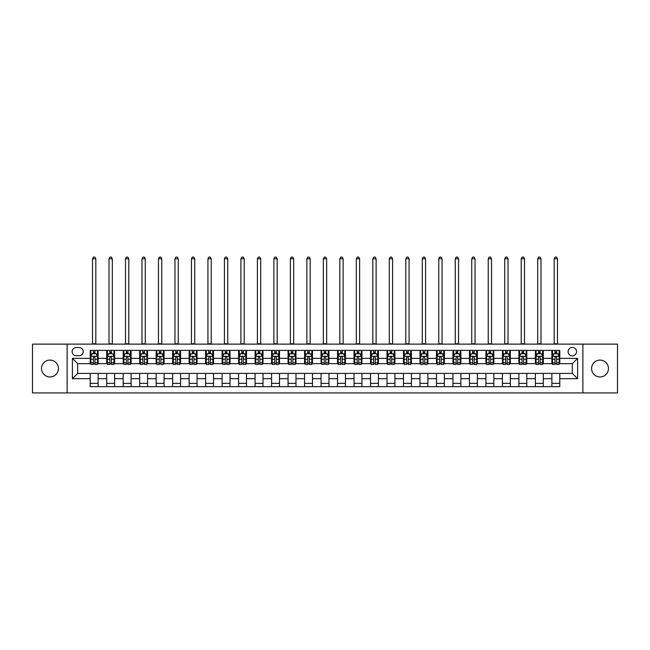 <?xml version="1.0" encoding="UTF-8"?>
<svg xmlns="http://www.w3.org/2000/svg" width="650" height="650" viewBox="0 0 650 650"><rect width="100%" height="100%" fill="white"/><g stroke="black" fill="none" stroke-linecap="round" stroke-linejoin="round"><path stroke-width="0.97" d="M600.023 360.084A8.442 8.442 0 0 0 591.581 368.526A8.442 8.442 0 0 0 600.023 376.967A8.442 8.442 0 0 0 608.465 368.526A8.442 8.442 0 0 0 600.023 360.084M49.977 360.084A8.442 8.442 0 0 0 41.535 368.526A8.442 8.442 0 0 0 49.977 376.967A8.442 8.442 0 0 0 58.419 368.526A8.442 8.442 0 0 0 49.977 360.084M572.325 347.425A4.225 4.225 0 0 0 568.1 351.642A4.225 4.225 0 0 0 572.325 355.867A4.225 4.225 0 0 0 576.542 351.642A4.225 4.225 0 0 0 572.325 347.425M582.871 392.933L617.5 392.933L617.5 344.126L582.871 344.126L582.871 392.933L67.129 392.933L67.129 344.126L32.5 344.126L32.5 392.933L67.129 392.933M76.229 355.737L79.129 355.737A4.087 4.087 0 0 0 83.216 351.642A4.087 4.087 0 0 0 79.129 347.555L76.229 347.555A4.087 4.087 0 0 0 72.134 351.642A4.087 4.087 0 0 0 76.229 355.737M582.871 344.126L67.129 344.126M90.212 378.682L72.402 378.682L72.402 358.369L90.212 358.369L90.212 363.651L77.675 363.651L77.675 373.409L90.212 373.409L90.212 386.669L559.788 386.669L559.788 373.409L572.325 373.409L572.325 363.651L559.788 363.651L559.788 358.369L577.598 358.369L577.598 378.682L559.788 378.682M559.788 358.369L559.788 350.391L90.212 350.391L90.212 358.369M551.874 350.391L551.874 363.651L552.541 363.651M555.043 363.651L556.628 363.651M559.13 363.651L559.788 363.651M551.874 363.651L542.644 363.651M535.389 350.391L535.389 363.651L536.047 363.651M538.558 363.651L540.134 363.651M535.389 363.651L526.159 363.651M518.903 350.391L518.903 363.651L519.561 363.651M522.064 363.651L523.648 363.651M518.903 363.651L509.665 363.651M502.409 350.391L502.409 363.651L503.076 363.651M505.578 363.651L507.163 363.651M502.409 363.651L493.179 363.651M485.924 350.391L485.924 363.651L486.582 363.651M489.093 363.651L490.677 363.651M485.924 363.651L476.694 363.651M469.438 350.391L469.438 363.651L470.096 363.651M472.599 363.651L474.183 363.651M469.438 363.651L460.2 363.651M452.944 350.391L452.944 363.651L453.611 363.651M456.113 363.651L457.698 363.651M452.944 363.651L443.714 363.651M436.459 350.391L436.459 363.651L437.117 363.651M439.628 363.651L441.212 363.651M436.459 363.651L427.229 363.651M419.973 350.391L419.973 363.651L420.631 363.651M423.134 363.651L424.718 363.651M419.973 363.651L410.735 363.651M403.488 350.391L403.488 363.651L404.146 363.651M406.648 363.651L408.233 363.651M403.488 363.651L394.249 363.651M386.994 350.391L386.994 363.651L387.652 363.651M390.162 363.651L391.747 363.651M386.994 363.651L377.764 363.651M370.508 350.391L370.508 363.651L371.166 363.651M373.677 363.651L375.253 363.651M370.508 363.651L361.27 363.651M354.023 350.391L354.023 363.651L354.681 363.651M357.183 363.651L358.767 363.651M354.023 363.651L344.784 363.651M337.529 350.391L337.529 363.651L338.187 363.651M340.697 363.651L342.282 363.651M337.529 363.651L328.299 363.651M321.043 350.391L321.043 363.651L321.701 363.651M324.212 363.651L325.788 363.651M321.043 363.651L311.813 363.651M304.558 350.391L304.558 363.651L305.216 363.651M307.718 363.651L309.303 363.651M304.558 363.651L295.319 363.651M288.064 350.391L288.064 363.651L288.73 363.651M291.233 363.651L292.817 363.651M288.064 363.651L278.834 363.651M271.578 350.391L271.578 363.651L272.236 363.651M274.747 363.651L276.323 363.651M271.578 363.651L262.348 363.651M255.092 350.391L255.092 363.651L255.751 363.651M258.253 363.651L259.838 363.651M255.092 363.651L245.854 363.651M238.599 350.391L238.599 363.651L239.265 363.651M241.768 363.651L243.352 363.651M238.599 363.651L229.369 363.651M222.113 350.391L222.113 363.651L222.771 363.651M225.282 363.651L226.866 363.651M222.113 363.651L212.883 363.651M205.627 350.391L205.627 363.651L206.286 363.651M208.788 363.651L210.373 363.651M205.627 363.651L196.389 363.651M189.134 350.391L189.134 363.651L189.8 363.651M192.303 363.651L193.887 363.651M189.134 363.651L179.904 363.651M172.648 350.391L172.648 363.651L173.306 363.651M175.817 363.651L177.401 363.651M172.648 363.651L163.418 363.651M156.162 350.391L156.162 363.651L156.821 363.651M159.323 363.651L160.907 363.651M156.162 363.651L146.924 363.651M139.677 350.391L139.677 363.651L140.335 363.651M142.838 363.651L144.422 363.651M139.677 363.651L130.439 363.651M123.183 350.391L123.183 363.651L123.841 363.651M126.352 363.651L127.936 363.651M123.183 363.651L113.953 363.651M106.697 350.391L106.697 363.651L107.356 363.651M109.866 363.651L111.442 363.651M106.697 363.651L97.459 363.651M90.212 363.651L90.87 363.651M93.373 363.651L94.957 363.651M90.212 373.409L98.126 373.409L98.126 386.669M559.788 373.409L98.126 373.409M98.126 350.391L98.126 363.651M90.212 353.689L90.87 353.689M93.373 353.689L94.957 353.689M97.459 353.689L98.126 353.689M90.212 383.37L98.126 383.37M106.697 373.409L106.697 386.669M114.611 350.391L114.611 363.651M106.697 353.689L107.356 353.689M109.866 353.689L111.442 353.689M113.953 353.689L114.611 353.689M114.611 373.409L114.611 386.669M106.697 383.37L114.611 383.37M123.183 373.409L123.183 386.669M131.097 373.409L131.097 386.669M123.183 383.37L131.097 383.37M131.097 350.391L131.097 363.651M123.183 353.689L123.841 353.689M126.352 353.689L127.936 353.689M130.439 353.689L131.097 353.689M139.677 373.409L139.677 386.669M147.591 373.409L147.591 386.669M139.677 383.37L147.591 383.37M147.591 350.391L147.591 363.651M139.677 353.689L140.335 353.689M142.838 353.689L144.422 353.689M146.924 353.689L147.591 353.689M156.162 373.409L156.162 386.669M164.076 373.409L164.076 386.669M156.162 383.37L164.076 383.37M164.076 350.391L164.076 363.651M156.162 353.689L156.821 353.689M159.323 353.689L160.907 353.689M163.418 353.689L164.076 353.689M172.648 373.409L172.648 386.669M180.562 373.409L180.562 386.669M172.648 383.37L180.562 383.37M180.562 350.391L180.562 363.651M172.648 353.689L173.306 353.689M175.817 353.689L177.401 353.689M179.904 353.689L180.562 353.689M189.134 373.409L189.134 386.669M197.056 373.409L197.056 386.669M189.134 383.37L197.056 383.37M197.056 350.391L197.056 363.651M189.134 353.689L189.8 353.689M192.303 353.689L193.887 353.689M196.389 353.689L197.056 353.689M205.627 373.409L205.627 386.669M213.541 373.409L213.541 386.669M205.627 383.37L213.541 383.37M213.541 350.391L213.541 363.651M205.627 353.689L206.286 353.689M208.788 353.689L210.373 353.689M212.883 353.689L213.541 353.689M222.113 373.409L222.113 386.669M230.027 373.409L230.027 386.669M222.113 383.37L230.027 383.37M230.027 350.391L230.027 363.651M222.113 353.689L222.771 353.689M225.282 353.689L226.866 353.689M229.369 353.689L230.027 353.689M238.599 373.409L238.599 386.669M246.512 373.409L246.512 386.669M238.599 383.37L246.512 383.37M246.512 350.391L246.512 363.651M238.599 353.689L239.265 353.689M241.768 353.689L243.352 353.689M245.854 353.689L246.512 353.689M255.092 373.409L255.092 386.669M263.006 373.409L263.006 386.669M255.092 383.37L263.006 383.37M263.006 350.391L263.006 363.651M255.092 353.689L255.751 353.689M258.253 353.689L259.838 353.689M262.348 353.689L263.006 353.689M271.578 373.409L271.578 386.669M279.492 373.409L279.492 386.669M271.578 383.37L279.492 383.37M279.492 350.391L279.492 363.651M271.578 353.689L272.236 353.689M274.747 353.689L276.323 353.689M278.834 353.689L279.492 353.689M288.064 373.409L288.064 386.669M295.977 373.409L295.977 386.669M288.064 383.37L295.977 383.37M295.977 350.391L295.977 363.651M288.064 353.689L288.73 353.689M291.233 353.689L292.817 353.689M295.319 353.689L295.977 353.689M304.558 373.409L304.558 386.669M312.471 373.409L312.471 386.669M304.558 383.37L312.471 383.37M312.471 350.391L312.471 363.651M304.558 353.689L305.216 353.689M307.718 353.689L309.303 353.689M311.813 353.689L312.471 353.689M321.043 373.409L321.043 386.669M328.957 373.409L328.957 386.669M321.043 383.37L328.957 383.37M328.957 350.391L328.957 363.651M321.043 353.689L321.701 353.689M324.212 353.689L325.788 353.689M328.299 353.689L328.957 353.689M337.529 373.409L337.529 386.669M345.442 373.409L345.442 386.669M337.529 383.37L345.442 383.37M345.442 350.391L345.442 363.651M337.529 353.689L338.187 353.689M340.697 353.689L342.282 353.689M344.784 353.689L345.442 353.689M354.023 373.409L354.023 386.669M361.936 373.409L361.936 386.669M354.023 383.37L361.936 383.37M361.936 350.391L361.936 363.651M354.023 353.689L354.681 353.689M357.183 353.689L358.767 353.689M361.27 353.689L361.936 353.689M370.508 373.409L370.508 386.669M378.422 373.409L378.422 386.669M370.508 383.37L378.422 383.37M378.422 350.391L378.422 363.651M370.508 353.689L371.166 353.689M373.677 353.689L375.253 353.689M377.764 353.689L378.422 353.689M386.994 373.409L386.994 386.669M394.908 373.409L394.908 386.669M386.994 383.37L394.908 383.37M394.908 350.391L394.908 363.651M386.994 353.689L387.652 353.689M390.162 353.689L391.747 353.689M394.249 353.689L394.908 353.689M403.488 373.409L403.488 386.669M411.401 373.409L411.401 386.669M403.488 383.37L411.401 383.37M411.401 350.391L411.401 363.651M403.488 353.689L404.146 353.689M406.648 353.689L408.233 353.689M410.735 353.689L411.401 353.689M419.973 373.409L419.973 386.669M427.887 373.409L427.887 386.669M419.973 383.37L427.887 383.37M427.887 350.391L427.887 363.651M419.973 353.689L420.631 353.689M423.134 353.689L424.718 353.689M427.229 353.689L427.887 353.689M436.459 373.409L436.459 386.669M444.372 373.409L444.372 386.669M436.459 383.37L444.372 383.37M444.372 350.391L444.372 363.651M436.459 353.689L437.117 353.689M439.628 353.689L441.212 353.689M443.714 353.689L444.372 353.689M452.944 373.409L452.944 386.669M460.866 373.409L460.866 386.669M452.944 383.37L460.866 383.37M460.866 350.391L460.866 363.651M452.944 353.689L453.611 353.689M456.113 353.689L457.698 353.689M460.2 353.689L460.866 353.689M469.438 373.409L469.438 386.669M477.352 373.409L477.352 386.669M469.438 383.37L477.352 383.37M477.352 350.391L477.352 363.651M469.438 353.689L470.096 353.689M472.599 353.689L474.183 353.689M476.694 353.689L477.352 353.689M485.924 373.409L485.924 386.669M493.837 373.409L493.837 386.669M485.924 383.37L493.837 383.37M493.837 350.391L493.837 363.651M485.924 353.689L486.582 353.689M489.093 353.689L490.677 353.689M493.179 353.689L493.837 353.689M502.409 373.409L502.409 386.669M510.323 373.409L510.323 386.669M502.409 383.37L510.323 383.37M510.323 350.391L510.323 363.651M502.409 353.689L503.076 353.689M505.578 353.689L507.163 353.689M509.665 353.689L510.323 353.689M518.903 373.409L518.903 386.669M526.817 373.409L526.817 386.669M518.903 383.37L526.817 383.37M526.817 350.391L526.817 363.651M518.903 353.689L519.561 353.689M522.064 353.689L523.648 353.689M526.159 353.689L526.817 353.689M535.389 373.409L535.389 386.669M543.303 373.409L543.303 386.669M535.389 383.37L543.303 383.37M543.303 350.391L543.303 363.651M535.389 353.689L536.047 353.689M538.558 353.689L540.134 353.689M542.644 353.689L543.303 353.689M551.874 373.409L551.874 386.669M551.874 383.37L559.788 383.37M551.874 353.689L552.541 353.689M555.043 353.689L556.628 353.689M559.13 353.689L559.788 353.689M77.675 363.651L72.402 358.369M77.675 373.409L72.402 378.682M577.598 358.369L572.325 363.651M577.598 378.682L572.325 373.409M94.957 352.105L93.373 352.105M97.459 362.789L94.957 362.789L94.957 364.439L97.459 364.439L97.459 356.395L96.143 353.754L92.186 353.754L90.87 356.395L90.87 364.439L93.373 364.439L93.373 362.789L90.87 362.789M90.87 356.395L90.87 350.391M97.459 356.395L97.459 350.391M93.373 353.754L93.373 350.391M94.957 350.391L94.957 353.754M94.957 362.789L94.957 357.386C94.429 356.363 93.901 356.363 93.373 357.386L93.373 362.789M92.519 344.126L92.519 258.781L95.818 258.781L94.827 257.067L93.502 257.067L92.519 258.781M95.818 344.126L95.818 258.781M111.442 352.105L109.866 352.105M113.953 362.789L111.442 362.789L111.442 364.439L113.953 364.439L113.953 356.395L112.629 353.754L108.672 353.754L107.356 356.395L107.356 364.439L109.866 364.439L109.866 362.789L107.356 362.789M107.356 356.395L107.356 350.391M113.953 356.395L113.953 350.391M109.866 353.754L109.866 350.391M111.442 350.391L111.442 353.754M111.442 362.789L111.442 357.386C110.914 356.363 110.394 356.363 109.866 357.386L109.866 362.789M109.005 344.126L109.005 258.781L112.304 258.781L111.312 257.067L109.996 257.067L109.005 258.781M112.304 344.126L112.304 258.781M127.936 352.105L126.352 352.105M130.439 362.789L127.936 362.789L127.936 364.439L130.439 364.439L130.439 356.395L129.123 353.754L125.166 353.754L123.841 356.395L123.841 364.439L126.352 364.439L126.352 362.789L123.841 362.789M123.841 356.395L123.841 350.391M130.439 356.395L130.439 350.391M126.352 353.754L126.352 350.391M127.936 350.391L127.936 353.754M127.936 362.789L127.936 357.386C127.408 356.363 126.88 356.363 126.352 357.386L126.352 362.789M125.491 344.126L125.491 258.781L128.789 258.781L127.798 257.067L126.482 257.067L125.491 258.781M128.789 344.126L128.789 258.781M144.422 352.105L142.838 352.105M146.924 362.789L144.422 362.789L144.422 364.439L146.924 364.439L146.924 356.395L145.608 353.754L141.651 353.754L140.335 356.395L140.335 364.439L142.838 364.439L142.838 362.789L140.335 362.789M140.335 356.395L140.335 350.391M146.924 356.395L146.924 350.391M142.838 353.754L142.838 350.391M144.422 350.391L144.422 353.754M144.422 362.789L144.422 357.386C143.894 356.363 143.366 356.363 142.838 357.386L142.838 362.789M141.984 344.126L141.984 258.781L145.275 258.781L144.292 257.067L142.968 257.067L141.984 258.781M145.275 344.126L145.275 258.781M160.907 352.105L159.323 352.105M163.418 362.789L160.907 362.789L160.907 364.439L163.418 364.439L163.418 356.395L162.094 353.754L158.137 353.754L156.821 356.395L156.821 364.439L159.323 364.439L159.323 362.789L156.821 362.789M156.821 356.395L156.821 350.391M163.418 356.395L163.418 350.391M159.323 353.754L159.323 350.391M160.907 350.391L160.907 353.754M160.907 362.789L160.907 357.386C160.379 356.363 159.851 356.363 159.323 357.386L159.323 362.789M158.47 344.126L158.47 258.781L161.769 258.781L160.778 257.067L159.461 257.067L158.47 258.781M161.769 344.126L161.769 258.781M177.401 352.105L175.817 352.105M179.904 362.789L177.401 362.789L177.401 364.439L179.904 364.439L179.904 356.395L178.588 353.754L174.631 353.754L173.306 356.395L173.306 364.439L175.817 364.439L175.817 362.789L173.306 362.789M173.306 356.395L173.306 350.391M179.904 356.395L179.904 350.391M175.817 353.754L175.817 350.391M177.401 350.391L177.401 353.754M177.401 362.789L177.401 357.386C176.873 356.363 176.345 356.363 175.817 357.386L175.817 362.789M174.956 344.126L174.956 258.781L178.254 258.781L177.263 257.067L175.947 257.067L174.956 258.781M178.254 344.126L178.254 258.781M193.887 352.105L192.303 352.105M196.389 362.789L193.887 362.789L193.887 364.439L196.389 364.439L196.389 356.395L195.073 353.754L191.116 353.754L189.8 356.395L189.8 364.439L192.303 364.439L192.303 362.789L189.8 362.789M189.8 356.395L189.8 350.391M196.389 356.395L196.389 350.391M192.303 353.754L192.303 350.391M193.887 350.391L193.887 353.754M193.887 362.789L193.887 357.386C193.359 356.363 192.831 356.363 192.303 357.386L192.303 362.789M191.449 344.126L191.449 258.781L194.74 258.781L193.757 257.067L192.433 257.067L191.449 258.781M194.74 344.126L194.74 258.781M210.373 352.105L208.788 352.105M212.883 362.789L210.373 362.789L210.373 364.439L212.883 364.439L212.883 356.395L211.559 353.754L207.602 353.754L206.286 356.395L206.286 364.439L208.788 364.439L208.788 362.789L206.286 362.789M206.286 356.395L206.286 350.391M212.883 356.395L212.883 350.391M208.788 353.754L208.788 350.391M210.373 350.391L210.373 353.754M210.373 362.789L210.373 357.386C209.844 356.363 209.316 356.363 208.788 357.386L208.788 362.789M207.935 344.126L207.935 258.781L211.234 258.781L210.243 257.067L208.926 257.067L207.935 258.781M211.234 344.126L211.234 258.781M226.866 352.105L225.282 352.105M229.369 362.789L226.866 362.789L226.866 364.439L229.369 364.439L229.369 356.395L228.053 353.754L224.096 353.754L222.771 356.395L222.771 364.439L225.282 364.439L225.282 362.789L222.771 362.789M222.771 356.395L222.771 350.391M229.369 356.395L229.369 350.391M225.282 353.754L225.282 350.391M226.866 350.391L226.866 353.754M226.866 362.789L226.866 357.386C226.338 356.363 225.81 356.363 225.282 357.386L225.282 362.789M224.421 344.126L224.421 258.781L227.719 258.781L226.728 257.067L225.412 257.067L224.421 258.781M227.719 344.126L227.719 258.781M243.352 352.105L241.768 352.105M245.854 362.789L243.352 362.789L243.352 364.439L245.854 364.439L245.854 356.395L244.538 353.754L240.581 353.754L239.265 356.395L239.265 364.439L241.768 364.439L241.768 362.789L239.265 362.789M239.265 356.395L239.265 350.391M245.854 356.395L245.854 350.391M241.768 353.754L241.768 350.391M243.352 350.391L243.352 353.754M243.352 362.789L243.352 357.386C242.824 356.363 242.296 356.363 241.768 357.386L241.768 362.789M240.914 344.126L240.914 258.781L244.205 258.781L243.222 257.067L241.898 257.067L240.914 258.781M244.205 344.126L244.205 258.781M259.838 352.105L258.253 352.105M262.348 362.789L259.838 362.789L259.838 364.439L262.348 364.439L262.348 356.395L261.024 353.754L257.067 353.754L255.751 356.395L255.751 364.439L258.253 364.439L258.253 362.789L255.751 362.789M255.751 356.395L255.751 350.391M262.348 356.395L262.348 350.391M258.253 353.754L258.253 350.391M259.838 350.391L259.838 353.754M259.838 362.789L259.838 357.386C259.309 356.363 258.781 356.363 258.253 357.386L258.253 362.789M257.4 344.126L257.4 258.781L260.699 258.781L259.707 257.067L258.391 257.067L257.4 258.781M260.699 344.126L260.699 258.781M276.323 352.105L274.747 352.105M278.834 362.789L276.323 362.789L276.323 364.439L278.834 364.439L278.834 356.395L277.517 353.754L273.561 353.754L272.236 356.395L272.236 364.439L274.747 364.439L274.747 362.789L272.236 362.789M272.236 356.395L272.236 350.391M278.834 356.395L278.834 350.391M274.747 353.754L274.747 350.391M276.323 350.391L276.323 353.754M276.323 362.789L276.323 357.386C275.803 356.363 275.275 356.363 274.747 357.386L274.747 362.789M273.886 344.126L273.886 258.781L277.184 258.781L276.193 257.067L274.877 257.067L273.886 258.781M277.184 344.126L277.184 258.781M292.817 352.105L291.233 352.105M295.319 362.789L292.817 362.789L292.817 364.439L295.319 364.439L295.319 356.395L294.003 353.754L290.046 353.754L288.73 356.395L288.73 364.439L291.233 364.439L291.233 362.789L288.73 362.789M288.73 356.395L288.73 350.391M295.319 356.395L295.319 350.391M291.233 353.754L291.233 350.391M292.817 350.391L292.817 353.754M292.817 362.789L292.817 357.386C292.289 356.363 291.761 356.363 291.233 357.386L291.233 362.789M290.371 344.126L290.371 258.781L293.67 258.781L292.687 257.067L291.363 257.067L290.371 258.781M293.67 344.126L293.67 258.781M309.303 352.105L307.718 352.105M311.813 362.789L309.303 362.789L309.303 364.439L311.813 364.439L311.813 356.395L310.489 353.754L306.532 353.754L305.216 356.395L305.216 364.439L307.718 364.439L307.718 362.789L305.216 362.789M305.216 356.395L305.216 350.391M311.813 356.395L311.813 350.391M307.718 353.754L307.718 350.391M309.303 350.391L309.303 353.754M309.303 362.789L309.303 357.386C308.774 356.363 308.246 356.363 307.718 357.386L307.718 362.789M306.865 344.126L306.865 258.781L310.164 258.781L309.173 257.067L307.856 257.067L306.865 258.781M310.164 344.126L310.164 258.781M325.788 352.105L324.212 352.105M328.299 362.789L325.788 362.789L325.788 364.439L328.299 364.439L328.299 356.395L326.983 353.754L323.017 353.754L321.701 356.395L321.701 364.439L324.212 364.439L324.212 362.789L321.701 362.789M321.701 356.395L321.701 350.391M328.299 356.395L328.299 350.391M324.212 353.754L324.212 350.391M325.788 350.391L325.788 353.754M325.788 362.789L325.788 357.386C325.268 356.363 324.74 356.363 324.212 357.386L324.212 362.789M323.351 344.126L323.351 258.781L326.649 258.781L325.658 257.067L324.342 257.067L323.351 258.781M326.649 344.126L326.649 258.781M342.282 352.105L340.697 352.105M344.784 362.789L342.282 362.789L342.282 364.439L344.784 364.439L344.784 356.395L343.468 353.754L339.511 353.754L338.187 356.395L338.187 364.439L340.697 364.439L340.697 362.789L338.187 362.789M338.187 356.395L338.187 350.391M344.784 356.395L344.784 350.391M340.697 353.754L340.697 350.391M342.282 350.391L342.282 353.754M342.282 362.789L342.282 357.386C341.754 356.363 341.226 356.363 340.697 357.386L340.697 362.789M339.836 344.126L339.836 258.781L343.135 258.781L342.144 257.067L340.827 257.067L339.836 258.781M343.135 344.126L343.135 258.781M358.767 352.105L357.183 352.105M361.27 362.789L358.767 362.789L358.767 364.439L361.27 364.439L361.27 356.395L359.954 353.754L355.997 353.754L354.681 356.395L354.681 364.439L357.183 364.439L357.183 362.789L354.681 362.789M354.681 356.395L354.681 350.391M361.27 356.395L361.27 350.391M357.183 353.754L357.183 350.391M358.767 350.391L358.767 353.754M358.767 362.789L358.767 357.386C358.239 356.363 357.711 356.363 357.183 357.386L357.183 362.789M356.33 344.126L356.33 258.781L359.629 258.781L358.637 257.067L357.313 257.067L356.33 258.781M359.629 344.126L359.629 258.781M375.253 352.105L373.677 352.105M377.764 362.789L375.253 362.789L375.253 364.439L377.764 364.439L377.764 356.395L376.439 353.754L372.483 353.754L371.166 356.395L371.166 364.439L373.677 364.439L373.677 362.789L371.166 362.789M371.166 356.395L371.166 350.391M377.764 356.395L377.764 350.391M373.677 353.754L373.677 350.391M375.253 350.391L375.253 353.754M375.253 362.789L375.253 357.386C374.725 356.363 374.205 356.363 373.677 357.386L373.677 362.789M372.816 344.126L372.816 258.781L376.114 258.781L375.123 257.067L373.807 257.067L372.816 258.781M376.114 344.126L376.114 258.781M391.747 352.105L390.162 352.105M394.249 362.789L391.747 362.789L391.747 364.439L394.249 364.439L394.249 356.395L392.933 353.754L388.976 353.754L387.652 356.395L387.652 364.439L390.162 364.439L390.162 362.789L387.652 362.789M387.652 356.395L387.652 350.391M394.249 356.395L394.249 350.391M390.162 353.754L390.162 350.391M391.747 350.391L391.747 353.754M391.747 362.789L391.747 357.386C391.219 356.363 390.691 356.363 390.162 357.386L390.162 362.789M389.301 344.126L389.301 258.781L392.6 258.781L391.609 257.067L390.293 257.067L389.301 258.781M392.6 344.126L392.6 258.781M408.233 352.105L406.648 352.105M410.735 362.789L408.233 362.789L408.233 364.439L410.735 364.439L410.735 356.395L409.419 353.754L405.462 353.754L404.146 356.395L404.146 364.439L406.648 364.439L406.648 362.789L404.146 362.789M404.146 356.395L404.146 350.391M410.735 356.395L410.735 350.391M406.648 353.754L406.648 350.391M408.233 350.391L408.233 353.754M408.233 362.789L408.233 357.386C407.704 356.363 407.176 356.363 406.648 357.386L406.648 362.789M405.795 344.126L405.795 258.781L409.086 258.781L408.102 257.067L406.778 257.067L405.795 258.781M409.086 344.126L409.086 258.781M424.718 352.105L423.134 352.105M427.229 362.789L424.718 362.789L424.718 364.439L427.229 364.439L427.229 356.395L425.904 353.754L421.948 353.754L420.631 356.395L420.631 364.439L423.134 364.439L423.134 362.789L420.631 362.789M420.631 356.395L420.631 350.391M427.229 356.395L427.229 350.391M423.134 353.754L423.134 350.391M424.718 350.391L424.718 353.754M424.718 362.789L424.718 357.386C424.19 356.363 423.662 356.363 423.134 357.386L423.134 362.789M422.281 344.126L422.281 258.781L425.579 258.781L424.588 257.067L423.272 257.067L422.281 258.781M425.579 344.126L425.579 258.781M441.212 352.105L439.628 352.105M443.714 362.789L441.212 362.789L441.212 364.439L443.714 364.439L443.714 356.395L442.398 353.754L438.441 353.754L437.117 356.395L437.117 364.439L439.628 364.439L439.628 362.789L437.117 362.789M437.117 356.395L437.117 350.391M443.714 356.395L443.714 350.391M439.628 353.754L439.628 350.391M441.212 350.391L441.212 353.754M441.212 362.789L441.212 357.386C440.684 356.363 440.156 356.363 439.628 357.386L439.628 362.789M438.766 344.126L438.766 258.781L442.065 258.781L441.074 257.067L439.757 257.067L438.766 258.781M442.065 344.126L442.065 258.781M457.698 352.105L456.113 352.105M460.2 362.789L457.698 362.789L457.698 364.439L460.2 364.439L460.2 356.395L458.884 353.754L454.927 353.754L453.611 356.395L453.611 364.439L456.113 364.439L456.113 362.789L453.611 362.789M453.611 356.395L453.611 350.391M460.2 356.395L460.2 350.391M456.113 353.754L456.113 350.391M457.698 350.391L457.698 353.754M457.698 362.789L457.698 357.386C457.169 356.363 456.641 356.363 456.113 357.386L456.113 362.789M455.26 344.126L455.26 258.781L458.551 258.781L457.567 257.067L456.243 257.067L455.26 258.781M458.551 344.126L458.551 258.781M474.183 352.105L472.599 352.105M476.694 362.789L474.183 362.789L474.183 364.439L476.694 364.439L476.694 356.395L475.369 353.754L471.413 353.754L470.096 356.395L470.096 364.439L472.599 364.439L472.599 362.789L470.096 362.789M470.096 356.395L470.096 350.391M476.694 356.395L476.694 350.391M472.599 353.754L472.599 350.391M474.183 350.391L474.183 353.754M474.183 362.789L474.183 357.386C473.655 356.363 473.127 356.363 472.599 357.386L472.599 362.789M471.746 344.126L471.746 258.781L475.044 258.781L474.053 257.067L472.737 257.067L471.746 258.781M475.044 344.126L475.044 258.781M490.677 352.105L489.093 352.105M493.179 362.789L490.677 362.789L490.677 364.439L493.179 364.439L493.179 356.395L491.863 353.754L487.906 353.754L486.582 356.395L486.582 364.439L489.093 364.439L489.093 362.789L486.582 362.789M486.582 356.395L486.582 350.391M493.179 356.395L493.179 350.391M489.093 353.754L489.093 350.391M490.677 350.391L490.677 353.754M490.677 362.789L490.677 357.386C490.149 356.363 489.621 356.363 489.093 357.386L489.093 362.789M488.231 344.126L488.231 258.781L491.53 258.781L490.539 257.067L489.223 257.067L488.231 258.781M491.53 344.126L491.53 258.781M507.163 352.105L505.578 352.105M509.665 362.789L507.163 362.789L507.163 364.439L509.665 364.439L509.665 356.395L508.349 353.754L504.392 353.754L503.076 356.395L503.076 364.439L505.578 364.439L505.578 362.789L503.076 362.789M503.076 356.395L503.076 350.391M509.665 356.395L509.665 350.391M505.578 353.754L505.578 350.391M507.163 350.391L507.163 353.754M507.163 362.789L507.163 357.386C506.634 356.363 506.106 356.363 505.578 357.386L505.578 362.789M504.725 344.126L504.725 258.781L508.016 258.781L507.032 257.067L505.708 257.067L504.725 258.781M508.016 344.126L508.016 258.781M523.648 352.105L522.064 352.105M526.159 362.789L523.648 362.789L523.648 364.439L526.159 364.439L526.159 356.395L524.834 353.754L520.878 353.754L519.561 356.395L519.561 364.439L522.064 364.439L522.064 362.789L519.561 362.789M519.561 356.395L519.561 350.391M526.159 356.395L526.159 350.391M522.064 353.754L522.064 350.391M523.648 350.391L523.648 353.754M523.648 362.789L523.648 357.386C523.12 356.363 522.592 356.363 522.064 357.386L522.064 362.789M521.211 344.126L521.211 258.781L524.509 258.781L523.518 257.067L522.202 257.067L521.211 258.781M524.509 344.126L524.509 258.781M540.134 352.105L538.558 352.105M542.644 362.789L540.134 362.789L540.134 364.439L542.644 364.439L542.644 356.395L541.328 353.754L537.371 353.754L536.047 356.395L536.047 364.439L538.558 364.439L538.558 362.789L536.047 362.789M536.047 356.395L536.047 350.391M542.644 356.395L542.644 350.391M538.558 353.754L538.558 350.391M540.134 350.391L540.134 353.754M540.134 362.789L540.134 357.386C539.614 356.363 539.086 356.363 538.558 357.386L538.558 362.789M537.696 344.126L537.696 258.781L540.995 258.781L540.004 257.067L538.688 257.067L537.696 258.781M540.995 344.126L540.995 258.781M556.628 352.105L555.043 352.105M559.13 362.789L556.628 362.789L556.628 364.439L559.13 364.439L559.13 356.395L557.814 353.754L553.857 353.754L552.541 356.395L552.541 364.439L555.043 364.439L555.043 362.789L552.541 362.789M552.541 356.395L552.541 350.391M559.13 356.395L559.13 350.391M555.043 353.754L555.043 350.391M556.628 350.391L556.628 353.754M556.628 362.789L556.628 357.386C556.099 356.363 555.571 356.363 555.043 357.386L555.043 362.789M554.182 344.126L554.182 258.781L557.481 258.781L556.497 257.067L555.173 257.067L554.182 258.781M557.481 344.126L557.481 258.781M106.697 378.682L98.126 378.682M106.697 358.369L98.126 358.369M123.183 358.369L114.611 358.369M123.183 378.682L114.611 378.682M139.677 358.369L131.097 358.369M139.677 378.682L131.097 378.682M156.162 358.369L147.591 358.369M156.162 378.682L147.591 378.682M172.648 358.369L164.076 358.369M172.648 378.682L164.076 378.682M189.134 358.369L180.562 358.369M189.134 378.682L180.562 378.682M205.627 358.369L197.056 358.369M205.627 378.682L197.056 378.682M222.113 358.369L213.541 358.369M222.113 378.682L213.541 378.682M238.599 358.369L230.027 358.369M238.599 378.682L230.027 378.682M255.092 358.369L246.512 358.369M255.092 378.682L246.512 378.682M271.578 358.369L263.006 358.369M271.578 378.682L263.006 378.682M288.064 358.369L279.492 358.369M288.064 378.682L279.492 378.682M304.558 358.369L295.977 358.369M304.558 378.682L295.977 378.682M321.043 358.369L312.471 358.369M321.043 378.682L312.471 378.682M337.529 358.369L328.957 358.369M337.529 378.682L328.957 378.682M354.023 358.369L345.442 358.369M354.023 378.682L345.442 378.682M370.508 358.369L361.936 358.369M370.508 378.682L361.936 378.682M386.994 358.369L378.422 358.369M386.994 378.682L378.422 378.682M403.488 358.369L394.908 358.369M403.488 378.682L394.908 378.682M419.973 358.369L411.401 358.369M419.973 378.682L411.401 378.682M436.459 358.369L427.887 358.369M436.459 378.682L427.887 378.682M452.944 358.369L444.372 358.369M452.944 378.682L444.372 378.682M469.438 358.369L460.866 358.369M469.438 378.682L460.866 378.682M485.924 358.369L477.352 358.369M485.924 378.682L477.352 378.682M502.409 358.369L493.837 358.369M502.409 378.682L493.837 378.682M518.903 358.369L510.323 358.369M518.903 378.682L510.323 378.682M535.389 358.369L526.817 358.369M535.389 378.682L526.817 378.682M551.874 358.369L543.303 358.369M551.874 378.682L543.303 378.682M97.427 356.33L90.903 356.33M90.87 353.917L92.105 353.917M96.224 353.917L97.459 353.917M93.373 359.247L90.87 359.247M97.459 359.247L94.957 359.247M94.957 352.95L93.373 352.95M92.519 343.793L95.818 343.793M113.921 356.33L107.388 356.33M107.356 353.917L108.599 353.917M112.71 353.917L113.953 353.917M109.866 359.247L107.356 359.247M113.953 359.247L111.442 359.247M111.442 352.95L109.866 352.95M109.005 343.793L112.304 343.793M130.406 356.33L123.874 356.33M123.841 353.917L125.084 353.917M129.204 353.917L130.439 353.917M126.352 359.247L123.841 359.247M130.439 359.247L127.936 359.247M127.936 352.95L126.352 352.95M125.491 343.793L128.789 343.793M146.892 356.33L140.368 356.33M140.335 353.917L141.57 353.917M145.689 353.917L146.924 353.917M142.838 359.247L140.335 359.247M146.924 359.247L144.422 359.247M144.422 352.95L142.838 352.95M141.984 343.793L145.275 343.793M163.386 356.33L156.853 356.33M156.821 353.917L158.064 353.917M162.175 353.917L163.418 353.917M159.323 359.247L156.821 359.247M163.418 359.247L160.907 359.247M160.907 352.95L159.323 352.95M158.47 343.793L161.769 343.793M179.871 356.33L173.339 356.33M173.306 353.917L174.549 353.917M178.661 353.917L179.904 353.917M175.817 359.247L173.306 359.247M179.904 359.247L177.401 359.247M177.401 352.95L175.817 352.95M174.956 343.793L178.254 343.793M196.357 356.33L189.832 356.33M189.8 353.917L191.035 353.917M195.154 353.917L196.389 353.917M192.303 359.247L189.8 359.247M196.389 359.247L193.887 359.247M193.887 352.95L192.303 352.95M191.449 343.793L194.74 343.793M212.851 356.33L206.318 356.33M206.286 353.917L207.529 353.917M211.64 353.917L212.883 353.917M208.788 359.247L206.286 359.247M212.883 359.247L210.373 359.247M210.373 352.95L208.788 352.95M207.935 343.793L211.234 343.793M229.336 356.33L222.804 356.33M222.771 353.917L224.014 353.917M228.126 353.917L229.369 353.917M225.282 359.247L222.771 359.247M229.369 359.247L226.866 359.247M226.866 352.95L225.282 352.95M224.421 343.793L227.719 343.793M245.822 356.33L239.297 356.33M239.265 353.917L240.5 353.917M244.619 353.917L245.854 353.917M241.768 359.247L239.265 359.247M245.854 359.247L243.352 359.247M243.352 352.95L241.768 352.95M240.914 343.793L244.205 343.793M262.316 356.33L255.783 356.33M255.751 353.917L256.986 353.917M261.105 353.917L262.348 353.917M258.253 359.247L255.751 359.247M262.348 359.247L259.838 359.247M259.838 352.95L258.253 352.95M257.4 343.793L260.699 343.793M278.801 356.33L272.269 356.33M272.236 353.917L273.479 353.917M277.591 353.917L278.834 353.917M274.747 359.247L272.236 359.247M278.834 359.247L276.323 359.247M276.323 352.95L274.747 352.95M273.886 343.793L277.184 343.793M295.287 356.33L288.762 356.33M288.73 353.917L289.965 353.917M294.084 353.917L295.319 353.917M291.233 359.247L288.73 359.247M295.319 359.247L292.817 359.247M292.817 352.95L291.233 352.95M290.371 343.793L293.67 343.793M311.773 356.33L305.248 356.33M305.216 353.917L306.451 353.917M310.57 353.917L311.813 353.917M307.718 359.247L305.216 359.247M311.813 359.247L309.303 359.247M309.303 352.95L307.718 352.95M306.865 343.793L310.164 343.793M328.266 356.33L321.734 356.33M321.701 353.917L322.944 353.917M327.056 353.917L328.299 353.917M324.212 359.247L321.701 359.247M328.299 359.247L325.788 359.247M325.788 352.95L324.212 352.95M323.351 343.793L326.649 343.793M344.752 356.33L338.227 356.33M338.187 353.917L339.43 353.917M343.549 353.917L344.784 353.917M340.697 359.247L338.187 359.247M344.784 359.247L342.282 359.247M342.282 352.95L340.697 352.95M339.836 343.793L343.135 343.793M361.238 356.33L354.713 356.33M354.681 353.917L355.916 353.917M360.035 353.917L361.27 353.917M357.183 359.247L354.681 359.247M361.27 359.247L358.767 359.247M358.767 352.95L357.183 352.95M356.33 343.793L359.629 343.793M377.731 356.33L371.199 356.33M371.166 353.917L372.409 353.917M376.521 353.917L377.764 353.917M373.677 359.247L371.166 359.247M377.764 359.247L375.253 359.247M375.253 352.95L373.677 352.95M372.816 343.793L376.114 343.793M394.217 356.33L387.684 356.33M387.652 353.917L388.895 353.917M393.014 353.917L394.249 353.917M390.162 359.247L387.652 359.247M394.249 359.247L391.747 359.247M391.747 352.95L390.162 352.95M389.301 343.793L392.6 343.793M410.702 356.33L404.178 356.33M404.146 353.917L405.381 353.917M409.5 353.917L410.735 353.917M406.648 359.247L404.146 359.247M410.735 359.247L408.233 359.247M408.233 352.95L406.648 352.95M405.795 343.793L409.086 343.793M427.196 356.33L420.664 356.33M420.631 353.917L421.874 353.917M425.986 353.917L427.229 353.917M423.134 359.247L420.631 359.247M427.229 359.247L424.718 359.247M424.718 352.95L423.134 352.95M422.281 343.793L425.579 343.793M443.682 356.33L437.149 356.33M437.117 353.917L438.36 353.917M442.471 353.917L443.714 353.917M439.628 359.247L437.117 359.247M443.714 359.247L441.212 359.247M441.212 352.95L439.628 352.95M438.766 343.793L442.065 343.793M460.168 356.33L453.643 356.33M453.611 353.917L454.846 353.917M458.965 353.917L460.2 353.917M456.113 359.247L453.611 359.247M460.2 359.247L457.698 359.247M457.698 352.95L456.113 352.95M455.26 343.793L458.551 343.793M476.661 356.33L470.129 356.33M470.096 353.917L471.339 353.917M475.451 353.917L476.694 353.917M472.599 359.247L470.096 359.247M476.694 359.247L474.183 359.247M474.183 352.95L472.599 352.95M471.746 343.793L475.044 343.793M493.147 356.33L486.614 356.33M486.582 353.917L487.825 353.917M491.936 353.917L493.179 353.917M489.093 359.247L486.582 359.247M493.179 359.247L490.677 359.247M490.677 352.95L489.093 352.95M488.231 343.793L491.53 343.793M509.632 356.33L503.108 356.33M503.076 353.917L504.311 353.917M508.43 353.917L509.665 353.917M505.578 359.247L503.076 359.247M509.665 359.247L507.163 359.247M507.163 352.95L505.578 352.95M504.725 343.793L508.016 343.793M526.126 356.33L519.594 356.33M519.561 353.917L520.796 353.917M524.916 353.917L526.159 353.917M522.064 359.247L519.561 359.247M526.159 359.247L523.648 359.247M523.648 352.95L522.064 352.95M521.211 343.793L524.509 343.793M542.612 356.33L536.079 356.33M536.047 353.917L537.29 353.917M541.401 353.917L542.644 353.917M538.558 359.247L536.047 359.247M542.644 359.247L540.134 359.247M540.134 352.95L538.558 352.95M537.696 343.793L540.995 343.793M559.097 356.33L552.573 356.33M552.541 353.917L553.776 353.917M557.895 353.917L559.13 353.917M555.043 359.247L552.541 359.247M559.13 359.247L556.628 359.247M556.628 352.95L555.043 352.95M554.182 343.793L557.481 343.793"/></g></svg>
